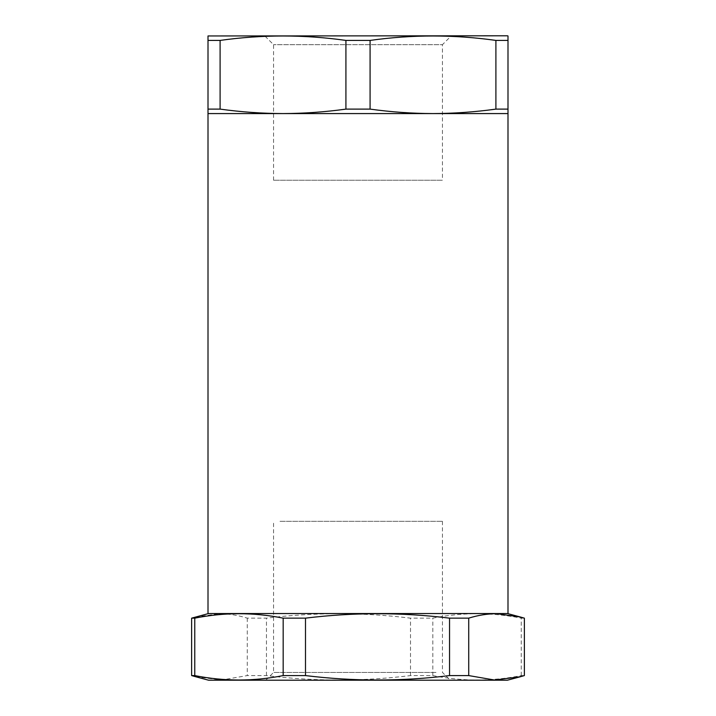 <?xml version="1.0" encoding="UTF-8"?>
<svg xmlns="http://www.w3.org/2000/svg" width="716" height="716" viewBox="0 0 716 716"><rect width="100%" height="100%" fill="white"/><g stroke="black" fill="none" stroke-linecap="round" stroke-linejoin="round"><path stroke-width="0.54" stroke-dasharray="3.58 2.69" d="M273.566 180.235L273.566 44.687L264.669 35.8L451.331 35.8L442.434 44.687L273.566 44.687L442.434 44.687L442.434 180.235L273.566 180.235L442.434 180.235M451.331 35.8L264.669 35.8M507.993 109.109L507.993 113.576L432.992 113.576C411.951 113.495 390.981 112 370.082 109.109L345.918 109.109C325.019 112 304.049 113.495 283.008 113.576C261.958 113.495 240.988 112 220.098 109.109L208.007 109.109L208.007 113.576L432.992 113.576C454.042 113.495 475.012 112 495.902 109.109L507.993 109.109L507.993 40.418L495.902 40.418C453.962 34.52 412.022 34.52 370.082 40.418L345.918 40.418C303.978 34.52 262.038 34.52 220.098 40.418L208.007 40.418L208.007 35.952M495.902 109.109L495.902 40.418M507.993 40.418L507.993 35.952M507.993 613.54L208.007 613.54M370.082 109.109L370.082 40.418M345.918 109.109L345.918 40.418M220.098 109.109L220.098 40.418M208.562 35.8L507.438 35.8M496.036 613.54L208.562 613.54L496.036 613.54M195.629 617.004L219.454 613.684C228.762 613.764 238.034 615.259 247.28 618.15L266.459 618.15C314.476 612.252 362.493 612.252 410.51 618.15L432.831 618.15C462.294 612.252 491.767 612.252 521.23 618.15L524.372 618.15M507.438 680.2L208.562 680.2M195.629 676.727L221.468 680.03L247.28 675.582L266.459 675.582C314.476 681.48 362.493 681.48 410.51 675.582L432.831 675.582C462.294 681.48 491.767 681.48 521.23 675.582L524.372 675.582M435.999 672.422L273.566 672.422L435.999 672.422M393.326 680.2L265.788 680.2L393.326 680.2M280.001 521.32L442.434 521.32L280.001 521.32M521.23 675.582L521.23 618.15M247.28 618.15L247.28 675.582M266.459 675.582L266.459 618.15M410.51 675.582L410.51 618.15M432.831 675.582L432.831 618.15M442.434 521.32L442.434 672.422L450.212 680.2M265.788 680.2L273.566 672.422L273.566 521.32"/><path stroke-width="1.07" d="M507.993 40.418L507.993 109.109L495.902 109.109L495.902 40.418L507.993 40.418L507.993 35.952L507.438 35.8L208.007 35.952L208.007 109.109L208.007 40.418L220.098 40.418L220.098 109.109L208.007 109.109L208.007 613.54L507.993 613.54L507.993 113.576L208.007 113.576M495.902 40.418C453.962 34.52 412.022 34.52 370.082 40.418L345.918 40.418C303.978 34.52 262.038 34.52 220.098 40.418M495.902 109.109C475.012 112 454.042 113.495 432.992 113.576C411.951 113.495 390.981 112 370.082 109.109L345.918 109.109C325.019 112 304.049 113.495 283.008 113.576C261.958 113.495 240.988 112 220.098 109.109M345.918 109.109L345.918 40.418M370.082 109.109L370.082 40.418M507.993 113.576L507.993 109.109M195.629 676.727L191.628 675.582L194.77 675.582C224.233 681.48 253.706 681.48 283.169 675.582L305.49 675.582C353.507 681.48 401.524 681.48 449.541 675.582L468.72 675.582L494.532 680.03L520.371 676.727L524.372 675.582L524.372 618.15L520.371 617.004L496.546 613.684C487.238 613.764 477.966 615.259 468.72 618.15L449.541 618.15C401.524 612.252 353.507 612.252 305.49 618.15L283.169 618.15C253.706 612.252 224.233 612.252 194.77 618.15L191.628 618.15L208.562 613.54M195.629 676.736L208.562 680.2L507.438 680.2L520.371 676.736M468.72 675.582L468.72 618.15M449.541 675.582L449.541 618.15M305.49 675.582L305.49 618.15M283.169 675.582L283.169 618.15M194.77 675.582L194.77 618.15M191.628 675.582L191.628 618.15M507.438 613.54L520.371 617.004"/></g></svg>
